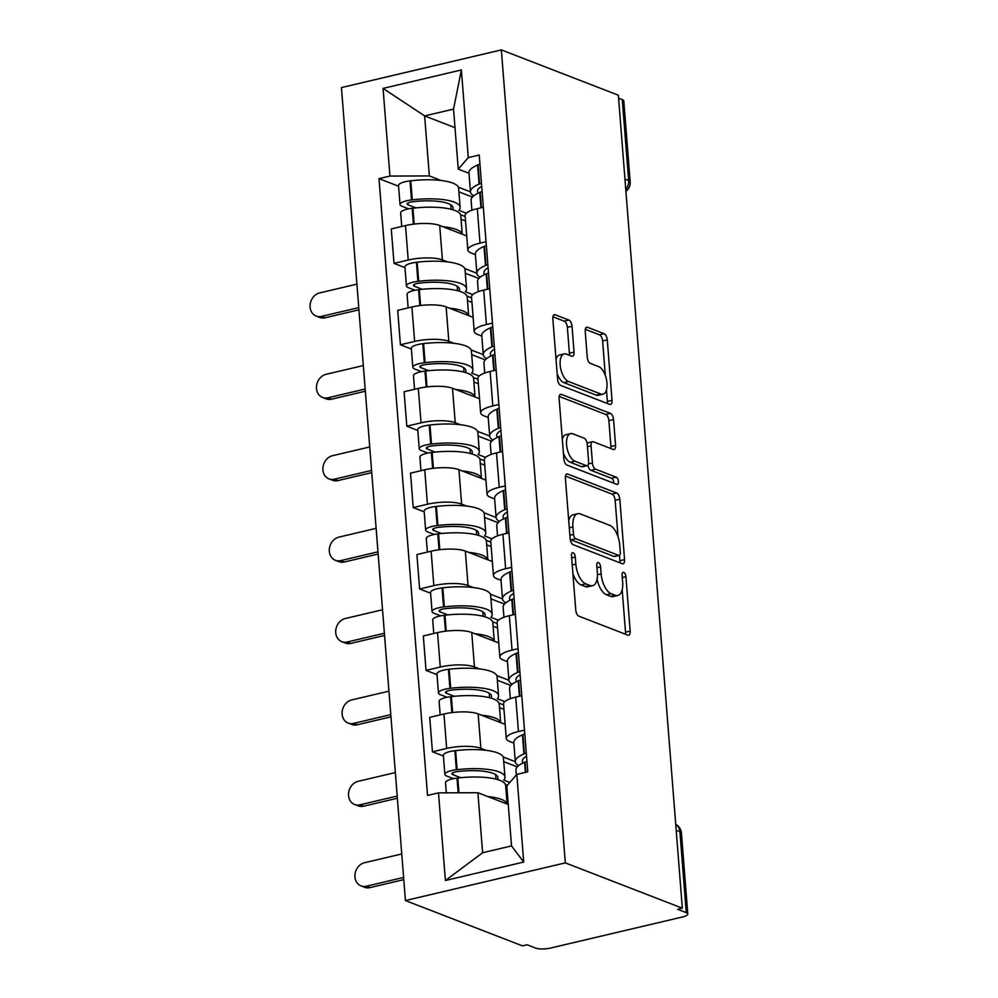 <?xml version="1.0" encoding="UTF-8"?>
<svg xmlns="http://www.w3.org/2000/svg" width="998" height="998" viewBox="0 0 998 998"><rect width="100%" height="100%" fill="white"/><g stroke="black" fill="none" stroke-linecap="round" stroke-linejoin="round"><path stroke-width="1.5" d="M573.101 552.742A3.743 1.771 76.7 0 0 572.528 552.68A3.743 1.771 76.7 0 0 571.48 555.587L575.759 610.003A5.339 2.532 76.7 0 0 578.877 616.178L627.867 635.152A5.339 2.532 76.7 0 0 628.69 635.227A5.339 2.532 76.7 0 0 630.187 631.085L625.908 576.657A3.743 1.771 76.7 0 0 623.713 572.341A3.743 1.771 76.7 0 0 623.139 572.291A3.743 1.771 76.7 0 0 622.091 575.185L622.652 582.233A17.091 8.096 76.7 0 1 617.862 595.482A17.091 8.096 76.7 0 1 615.23 595.245L611.15 593.66A17.091 8.096 76.7 0 1 601.145 573.9L600.596 566.864A3.743 1.771 76.7 0 0 598.413 562.535A3.743 1.771 76.7 0 0 597.827 562.485A3.743 1.771 76.7 0 0 596.779 565.379L597.34 572.428A17.091 8.096 76.7 0 1 592.55 585.689A17.091 8.096 76.7 0 1 589.918 585.452L585.838 583.867A17.091 8.096 76.7 0 1 575.834 564.107L575.285 557.059A3.743 1.771 76.7 0 0 573.101 552.742M572.029 326.246A5.339 2.532 76.7 0 0 568.897 320.071L555.162 314.757A5.339 2.532 76.7 0 0 554.339 314.682A5.339 2.532 76.7 0 0 552.842 318.824L557.595 379.265A5.339 2.532 76.7 0 0 560.726 385.44L609.716 404.402A5.339 2.532 76.7 0 0 610.526 404.477A5.339 2.532 76.7 0 0 612.024 400.335L607.271 339.894A5.339 2.532 76.7 0 0 604.152 333.719L587.548 327.294A5.339 2.532 76.7 0 0 586.724 327.219A5.339 2.532 76.7 0 0 585.227 331.361L587.261 357.222A5.339 2.532 76.7 0 0 590.392 363.409L598.625 366.59A14.284 6.774 76.7 0 1 606.722 380.937A14.284 6.774 76.7 0 1 602.979 394.198A14.284 6.774 76.7 0 1 600.771 393.998L568.523 381.51A14.284 6.774 76.7 0 1 560.427 367.164A14.284 6.774 76.7 0 1 564.169 353.903A14.284 6.774 76.7 0 1 566.365 354.103L571.742 356.186A5.339 2.532 76.7 0 0 572.565 356.261A5.339 2.532 76.7 0 0 574.062 352.119L572.029 326.246L567.363 327.344A5.339 2.532 76.7 0 0 564.244 321.169L552.917 316.79M501.345 49.9L618.348 95.209L682.333 908.192L565.33 862.883L501.345 49.9L341.441 87.575L405.425 900.558L522.441 945.867L527.094 944.769L535.689 948.1A10.878 2.957 175.5 0 0 550.559 948.05L682.482 916.975A10.878 2.957 175.5 0 0 687.784 913.968A10.878 2.957 175.5 0 0 686.262 912.621L679.9 831.746A10.878 9.107 -68.8 0 0 675.733 824.41M567.7 474.05A5.339 2.532 76.7 0 0 566.876 473.975A5.339 2.532 76.7 0 0 565.379 478.117L570.132 538.558A5.339 2.532 76.7 0 0 573.264 544.733L622.241 563.695A5.339 2.532 76.7 0 0 623.064 563.77A5.339 2.532 76.7 0 0 624.561 559.629L619.808 499.187A5.339 2.532 76.7 0 0 616.689 493.012L567.7 474.05L566.178 474.399M563.87 458.905L559.105 398.464A5.339 2.532 76.7 0 1 560.602 394.322A5.339 2.532 76.7 0 1 561.425 394.397L610.414 413.372A5.339 2.532 76.7 0 1 613.545 419.547L615.579 445.407A5.339 2.532 76.7 0 1 614.082 449.549A5.339 2.532 76.7 0 1 613.259 449.474L593.386 441.79A5.339 2.532 76.7 0 0 592.562 441.715A5.339 2.532 76.7 0 0 591.066 445.856L592.425 463.01A5.339 2.532 76.7 0 0 595.544 469.185L616.228 477.194A3.743 1.771 76.7 0 1 618.348 480.949A3.743 1.771 76.7 0 1 617.375 484.417A3.743 1.771 76.7 0 1 616.789 484.367L566.989 465.08A5.339 2.532 76.7 0 1 563.87 458.905M618.585 98.203L622.278 99.638A10.878 2.957 -4.5 0 1 623.8 100.985L630.175 181.861A10.878 2.957 175.5 0 0 628.653 180.513L622.278 99.638M682.333 908.192L677.667 909.303L686.262 912.621M565.33 862.883L405.425 900.558M513.845 743.098L509.766 741.526A25.025 6.811 -4.5 0 1 506.26 738.433A25.025 6.811 -4.5 0 1 518.449 731.534L524.486 730.112M505.15 724.348L478.142 713.894A25.025 6.811 175.5 0 0 443.948 714.007L446.655 748.45A25.025 6.811 -4.5 0 1 480.861 748.338L485.989 750.321M503.204 756.983L515.305 761.674M446.655 748.45L432.446 751.793L443.424 756.047M521.779 695.668L515.741 697.091A25.025 6.811 175.5 0 0 503.553 703.989L506.26 738.433M443.948 714.007L429.726 717.35L432.446 751.793M507.433 661.699L503.354 660.115A25.025 6.811 -4.5 0 1 499.848 657.033A25.025 6.811 -4.5 0 1 512.049 650.122L518.074 648.7M437.012 674.648L426.034 670.394L440.255 667.038A25.025 6.811 -4.5 0 1 474.449 666.926L479.576 668.91M496.792 675.584L508.905 680.274M515.367 614.269L509.329 615.691A25.025 6.811 175.5 0 0 497.141 622.59L499.848 657.033M498.751 642.949L471.742 632.495A25.025 6.811 175.5 0 0 437.548 632.607L423.327 635.951L426.034 670.394M501.033 580.3L496.942 578.715A25.025 6.811 -4.5 0 1 493.449 575.621A25.025 6.811 -4.5 0 1 505.637 568.723L511.675 567.301M430.612 593.236L419.622 588.995L433.843 585.639A25.025 6.811 -4.5 0 1 468.05 585.527L473.177 587.51M490.392 594.172L502.493 598.862M508.968 532.857L502.93 534.279A25.025 6.811 175.5 0 0 490.742 541.19L493.449 575.621M492.338 561.537L465.33 551.083A25.025 6.811 175.5 0 0 431.136 551.195L416.914 554.551L419.622 588.995M494.621 498.9L490.542 497.316A25.025 6.811 -4.5 0 1 487.036 494.222A25.025 6.811 -4.5 0 1 499.225 487.323L505.262 485.901M424.2 511.837L413.222 507.583L427.443 504.24A25.025 6.811 -4.5 0 1 461.637 504.127L466.765 506.111M483.98 512.772L496.081 517.463A41.342 11.252 175.5 0 0 499.374 521.43M502.555 451.458L496.517 452.88A25.025 6.811 175.5 0 0 484.329 459.779L487.036 494.222M485.926 480.138L458.93 469.684A25.025 6.811 175.5 0 0 424.724 469.796L410.515 473.139L413.222 507.583M488.222 417.488L484.13 415.904A25.025 6.811 -4.5 0 1 480.637 412.823A25.025 6.811 -4.5 0 1 492.825 405.924L498.863 404.502M417.8 430.437L406.81 426.183L421.031 422.828A25.025 6.811 -4.5 0 1 455.225 422.715L460.365 424.699M477.568 431.373L489.681 436.064A41.342 11.252 175.5 0 0 492.975 440.031M496.156 370.058L490.118 371.481A25.025 6.811 175.5 0 0 477.917 378.379L480.637 412.823M479.527 398.738L452.518 388.284A25.025 6.811 175.5 0 0 418.324 388.397L404.103 391.74L406.81 426.183M481.809 336.089L477.73 334.505A25.025 6.811 -4.5 0 1 474.225 331.423A25.025 6.811 -4.5 0 1 486.413 324.512L492.451 323.09M411.388 349.026L400.41 344.784L414.632 341.428A25.025 6.811 -4.5 0 1 448.826 341.316L453.953 343.3M471.168 349.974L483.269 354.652A41.342 11.252 175.5 0 0 486.562 358.631M489.744 288.659L483.706 290.081A25.025 6.811 175.5 0 0 471.518 296.98L474.225 331.423M473.114 317.327L446.118 306.873A25.025 6.811 175.5 0 0 411.912 306.985L397.703 310.341L400.41 344.784M475.41 254.69L471.318 253.105A25.025 6.811 -4.5 0 1 467.825 250.011A25.025 6.811 -4.5 0 1 480.013 243.113L486.051 241.691M404.976 267.626L393.998 263.372L408.219 260.029A25.025 6.811 -4.5 0 1 442.413 259.917L447.541 261.9M464.756 268.562L476.869 273.252A41.342 11.252 175.5 0 0 480.163 277.219M483.331 207.247L477.306 208.669A25.025 6.811 175.5 0 0 465.105 215.568L467.825 250.011M466.715 235.927L439.706 225.473A25.025 6.811 175.5 0 0 405.512 225.585L391.291 228.941L393.998 263.372M508.269 804.475L477.905 792.724L482.62 852.729L511.525 845.917L506.797 785.913L516.814 774.398L527.767 771.816L479.227 155.027L468.274 157.609L458.257 169.124L453.541 109.119L424.637 115.918L429.352 175.935L441.141 180.501M516.814 774.398L523.713 862.06L445.395 880.51L438.496 792.849L477.905 792.724M429.352 175.935L389.956 176.06L379.003 178.642L427.543 795.431L438.496 792.849M389.956 176.06L383.057 88.398L461.375 69.947L468.274 157.609M455.001 127.682L424.637 115.918L383.057 88.398M468.998 173.278L458.257 169.124M458.356 187.162L470.457 191.853A41.342 11.252 175.5 0 0 473.751 195.82M398.576 186.227L379.003 178.642M523.713 862.06L511.525 845.917M445.395 880.51L482.62 852.729M453.541 109.119L461.375 69.947M572.889 573.551A17.091 8.096 76.7 0 0 581.173 584.965L585.838 583.867M592.55 585.689L587.884 586.787A17.091 8.096 76.7 0 1 585.252 586.55L581.173 584.965M597.066 579.077A17.091 8.096 76.7 0 0 606.485 594.758L611.15 593.66M617.862 595.482L613.196 596.579A17.091 8.096 76.7 0 1 610.564 596.342L606.485 594.758M625.447 634.217A5.339 2.532 76.7 0 0 625.521 632.183L622.191 589.743M618.011 536.749L615.142 500.285A5.339 2.532 76.7 0 0 612.024 494.11L565.454 476.083M619.82 562.76A5.339 2.532 76.7 0 0 619.908 560.726L619.484 555.337M573.501 534.392A3.743 1.771 76.7 0 0 575.684 538.72L618.685 555.375A3.743 1.771 76.7 0 0 619.259 555.424A3.743 1.771 76.7 0 0 620.307 552.518L619.733 545.095A17.091 8.096 76.7 0 0 609.728 525.335L580.337 513.945A17.091 8.096 76.7 0 0 577.705 513.708A17.091 8.096 76.7 0 0 572.914 526.969L573.501 534.392L569.87 535.252M570.207 539.182A3.743 1.771 76.7 0 0 571.031 539.818L575.684 538.72M619.259 555.424L614.606 556.522A3.743 1.771 76.7 0 1 614.032 556.472L571.031 539.818M577.705 513.708L573.039 514.806A17.091 8.096 76.7 0 0 568.723 520.557M559.192 396.431L605.749 414.469L610.414 413.372M610.838 448.539A5.339 2.532 76.7 0 0 610.913 446.505L608.88 420.645A5.339 2.532 76.7 0 0 605.749 414.469M592.562 441.715L587.909 442.813A5.339 2.532 76.7 0 0 587.123 443.337M587.897 465.155A5.339 2.532 76.7 0 0 590.891 470.283L611.574 478.291L616.228 477.194M613.782 483.194A3.743 1.771 76.7 0 0 611.574 478.291M572.777 433.806A14.284 6.774 76.7 0 0 570.582 433.606A14.284 6.774 76.7 0 0 566.827 446.867A14.284 6.774 76.7 0 0 574.935 461.201L586.288 465.604A5.339 2.532 76.7 0 0 587.111 465.679A5.339 2.532 76.7 0 0 588.608 461.538L587.261 444.384A5.339 2.532 76.7 0 0 584.142 438.197L572.777 433.806M570.582 433.606L565.916 434.704A14.284 6.774 76.7 0 0 562.323 439.382M563.396 452.917A14.284 6.774 76.7 0 0 570.27 462.299L574.935 461.201M587.111 465.679L582.458 466.777A5.339 2.532 76.7 0 1 581.634 466.702L570.27 462.299M569.322 355.251A5.339 2.532 76.7 0 0 569.396 353.217L567.363 327.344M564.169 353.903L559.516 355.001A14.284 6.774 76.7 0 0 556.023 359.305M557.158 373.714A14.284 6.774 76.7 0 0 563.87 382.608L568.523 381.51M602.979 394.198L598.313 395.295A14.284 6.774 76.7 0 1 596.118 395.096L563.87 382.608M605.324 375.485L602.605 340.992A5.339 2.532 76.7 0 0 599.486 334.817L585.302 329.328M607.283 403.466A5.339 2.532 76.7 0 0 607.37 401.433L606.46 389.894M460.739 777.692L452.843 774.635A6.662 1.809 -4.5 0 1 451.907 773.812A6.662 1.809 -4.5 0 1 457.483 771.579L458.257 771.491A34.269 9.319 -4.5 0 1 493.124 773.4A34.269 9.319 -4.5 0 1 497.915 777.629A34.269 9.319 -4.5 0 1 497.403 779.5M509.791 782.469L503.753 780.124A41.342 11.252 175.5 0 0 504.963 777.068L503.466 758.031A41.342 11.252 175.5 0 0 497.678 752.929A41.342 11.252 175.5 0 0 455.624 750.621L454.851 750.708A13.735 3.743 175.5 0 0 443.361 755.324L444.859 774.373A13.735 3.743 175.5 0 0 446.78 776.07L453.479 778.665M504.963 777.068A41.342 11.252 175.5 0 0 499.187 771.965A41.342 11.252 175.5 0 0 457.121 769.67L456.348 769.757A13.735 3.743 175.5 0 0 444.859 774.373M446.318 792.824L445.52 782.719A13.735 3.743 -4.5 0 1 457.009 778.103L457.783 778.016A41.342 11.252 -4.5 0 1 499.836 780.324A41.342 11.252 -4.5 0 1 505.624 785.426L507.084 804.026M507.046 804.001A41.342 11.252 175.5 0 0 501.333 799.361A41.342 11.252 175.5 0 0 487.822 796.566M401.757 853.964L364.507 862.734A12.238 10.254 -68.8 0 0 355.063 873.836A12.238 10.254 -68.8 0 0 361.014 885.887A12.238 10.254 -68.8 0 0 366.353 886.224L369.959 887.609A12.238 10.254 111.2 0 1 364.619 887.284L361.014 885.887M516.353 774.935L515.966 770.057A41.342 11.252 -4.5 0 1 524.599 762.272L525.073 762.073A13.735 3.743 -4.5 0 1 526.944 761.387M526.295 753.041A13.735 3.743 175.5 0 0 524.412 753.727L523.938 753.927A41.342 11.252 175.5 0 0 515.305 761.699A41.342 11.252 175.5 0 0 518.598 765.641M524.798 733.992A13.735 3.743 175.5 0 0 522.915 734.678L522.441 734.877A41.342 11.252 175.5 0 0 513.808 742.662L515.305 761.699M505.911 789.056L507.084 789.518M517.263 766.888L503.753 761.661M523.164 762.921A34.269 9.319 -4.5 0 1 522.353 761.15A34.269 9.319 -4.5 0 1 526.532 756.16M505.425 784.553L507.346 785.289M495.632 774.623L495.981 779.114M403.604 877.442L366.353 886.224M369.959 887.609L403.778 879.65M454.327 696.292L446.443 693.236A6.662 1.809 -4.5 0 1 445.507 692.412A6.662 1.809 -4.5 0 1 451.084 690.179L451.844 690.08A34.269 9.319 -4.5 0 1 486.712 691.988A34.269 9.319 -4.5 0 1 491.515 696.23A34.269 9.319 -4.5 0 1 490.991 698.101M504.801 701.606L497.353 698.725A41.342 11.252 175.5 0 0 498.563 695.668L497.066 676.619A41.342 11.252 175.5 0 0 491.278 671.517A41.342 11.252 175.5 0 0 449.212 669.221L448.451 669.309A13.735 3.743 175.5 0 0 436.962 673.924L438.459 692.974A13.735 3.743 175.5 0 0 440.38 694.67L447.067 697.253M498.563 695.668A41.342 11.252 175.5 0 0 492.775 690.566A41.342 11.252 175.5 0 0 450.709 688.258L449.948 688.358A13.735 3.743 175.5 0 0 438.459 692.974M440.18 714.892L439.108 701.32A13.735 3.743 -4.5 0 1 450.597 696.704L451.37 696.616A41.342 11.252 -4.5 0 1 493.436 698.912A41.342 11.252 -4.5 0 1 499.212 704.014L500.684 722.614M500.647 722.602A41.342 11.252 175.5 0 0 494.933 717.961A41.342 11.252 175.5 0 0 481.41 715.154M395.358 772.552L358.095 781.334A12.238 10.254 -68.8 0 0 348.651 792.437A12.238 10.254 -68.8 0 0 354.602 804.488A12.238 10.254 -68.8 0 0 359.954 804.812L363.559 806.209A12.238 10.254 111.2 0 1 358.207 805.885L354.602 804.488M510.352 698.662L509.554 688.645A41.342 11.252 -4.5 0 1 518.187 680.873L518.661 680.661A13.735 3.743 -4.5 0 1 520.544 679.987M519.883 671.642A13.735 3.743 175.5 0 0 518.012 672.315L517.525 672.515A41.342 11.252 175.5 0 0 508.905 680.299A41.342 11.252 175.5 0 0 512.199 684.241M518.386 652.592A13.735 3.743 175.5 0 0 516.515 653.266L516.028 653.478A41.342 11.252 175.5 0 0 507.408 661.25L508.905 680.299M499.499 707.657L503.978 709.378M510.864 685.489L497.341 680.262M516.752 681.509A34.269 9.319 -4.5 0 1 515.954 679.75A34.269 9.319 -4.5 0 1 520.133 674.76M499.025 703.141L503.628 704.925M489.22 693.223L489.581 697.714M397.204 796.042L359.954 804.812M363.559 806.209L397.379 798.238M447.927 614.893L440.031 611.836A6.662 1.809 -4.5 0 1 439.095 611.013A6.662 1.809 -4.5 0 1 444.671 608.768L445.445 608.68A34.269 9.319 -4.5 0 1 480.312 610.589A34.269 9.319 -4.5 0 1 485.103 614.818A34.269 9.319 -4.5 0 1 484.591 616.689M498.401 620.207L490.941 617.325A41.342 11.252 175.5 0 0 492.151 614.269L490.654 595.22A41.342 11.252 175.5 0 0 484.866 590.117A41.342 11.252 175.5 0 0 442.813 587.81L442.039 587.909A13.735 3.743 175.5 0 0 430.55 592.525L432.047 611.562A13.735 3.743 175.5 0 0 433.968 613.259L440.667 615.853M492.151 614.269A41.342 11.252 175.5 0 0 486.375 609.167A41.342 11.252 175.5 0 0 444.31 606.859L443.536 606.946A13.735 3.743 175.5 0 0 432.047 611.562M433.781 633.493L432.708 619.92A13.735 3.743 -4.5 0 1 444.197 615.304L444.958 615.205A41.342 11.252 -4.5 0 1 487.024 617.513A41.342 11.252 -4.5 0 1 492.812 622.615L494.272 641.215A41.342 11.252 175.5 0 0 488.521 636.562A41.342 11.252 175.5 0 0 475.011 633.755M388.946 691.152L351.695 699.935A12.238 10.254 -68.8 0 0 342.239 711.038A12.238 10.254 -68.8 0 0 348.202 723.088A12.238 10.254 -68.8 0 0 353.541 723.413L357.147 724.81A12.238 10.254 111.2 0 1 351.807 724.486L348.202 723.088M503.94 617.263L503.154 607.246A41.342 11.252 -4.5 0 1 511.787 599.461L512.261 599.262A13.735 3.743 -4.5 0 1 514.132 598.588M513.483 590.242A13.735 3.743 175.5 0 0 511.6 590.916L511.126 591.115A41.342 11.252 175.5 0 0 502.493 598.9A41.342 11.252 175.5 0 0 505.786 602.842M511.974 571.193A13.735 3.743 175.5 0 0 510.103 571.866L509.629 572.066A41.342 11.252 175.5 0 0 500.996 579.85L502.493 598.9M493.099 626.245L497.565 627.979M504.452 604.089L490.941 598.85M510.352 600.11A34.269 9.319 -4.5 0 1 509.541 598.338A34.269 9.319 -4.5 0 1 513.721 593.348M492.613 621.742L497.216 623.525M482.82 611.824L483.169 616.302M390.792 714.63L353.541 723.413M357.147 724.81L390.966 716.838M441.515 533.493L433.619 530.425A6.662 1.809 -4.5 0 1 432.695 529.614A6.662 1.809 -4.5 0 1 438.272 527.368L439.033 527.281A34.269 9.319 -4.5 0 1 473.9 529.189A34.269 9.319 -4.5 0 1 478.691 533.419A34.269 9.319 -4.5 0 1 478.179 535.29M491.989 538.808L484.529 535.914A41.342 11.252 175.5 0 0 485.752 532.857L484.242 513.82A41.342 11.252 175.5 0 0 478.466 508.718A41.342 11.252 175.5 0 0 436.4 506.41L435.627 506.497A13.735 3.743 175.5 0 0 424.15 511.113L425.647 530.163A13.735 3.743 175.5 0 0 427.568 531.859L434.255 534.454M485.752 532.857A41.342 11.252 175.5 0 0 479.963 527.755A41.342 11.252 175.5 0 0 437.897 525.459L437.136 525.547A13.735 3.743 175.5 0 0 425.647 530.163M427.369 552.081L426.296 538.508A13.735 3.743 -4.5 0 1 437.785 533.893L438.559 533.805A41.342 11.252 -4.5 0 1 480.624 536.113A41.342 11.252 -4.5 0 1 486.4 541.215L487.872 559.816M487.835 559.803A41.342 11.252 175.5 0 0 482.121 555.15A41.342 11.252 175.5 0 0 468.598 552.356M382.546 609.753L345.283 618.523A12.238 10.254 -68.8 0 0 335.839 629.638A12.238 10.254 -68.8 0 0 341.79 641.677A12.238 10.254 -68.8 0 0 347.129 642.013L350.735 643.411A12.238 10.254 111.2 0 1 345.395 643.074L341.79 641.677M497.54 535.864L496.742 525.846A41.342 11.252 -4.5 0 1 505.375 518.062L505.849 517.862A13.735 3.743 -4.5 0 1 507.733 517.176M507.071 508.83A13.735 3.743 175.5 0 0 505.2 509.516L504.714 509.716A41.342 11.252 175.5 0 0 496.093 517.488L494.584 498.451A41.342 11.252 175.5 0 1 503.217 490.667L504.714 509.716M505.574 489.781A13.735 3.743 175.5 0 0 503.691 490.467L503.217 490.667M486.687 544.846L491.166 546.58M498.052 522.69L484.529 517.451M503.94 518.711A34.269 9.319 -4.5 0 1 503.142 516.939A34.269 9.319 -4.5 0 1 507.321 511.949M486.201 540.342L490.804 542.126M476.408 530.412L476.77 534.903M384.392 633.231L347.129 642.013M350.735 643.411L384.567 635.439M435.116 452.082L427.219 449.025A6.662 1.809 -4.5 0 1 426.283 448.202A6.662 1.809 -4.5 0 1 431.86 445.969L432.633 445.869A34.269 9.319 -4.5 0 1 467.501 447.79A34.269 9.319 -4.5 0 1 472.291 452.019A34.269 9.319 -4.5 0 1 471.767 453.89M485.589 457.408L478.129 454.514A41.342 11.252 175.5 0 0 479.339 451.458L477.842 432.408A41.342 11.252 175.5 0 0 472.054 427.306A41.342 11.252 175.5 0 0 430.001 425.011L429.227 425.098A13.735 3.743 175.5 0 0 417.738 429.714L419.235 448.763A13.735 3.743 175.5 0 0 421.156 450.46L427.843 453.042M479.339 451.458A41.342 11.252 175.5 0 0 473.551 446.356A41.342 11.252 175.5 0 0 431.498 444.048L430.724 444.147A13.735 3.743 175.5 0 0 419.235 448.763M420.956 470.682L419.896 457.109A13.735 3.743 -4.5 0 1 431.386 452.493L432.146 452.406A41.342 11.252 -4.5 0 1 474.212 454.701A41.342 11.252 -4.5 0 1 480.001 459.804L481.46 478.404M481.423 478.391A41.342 11.252 175.5 0 0 475.709 473.751A41.342 11.252 175.5 0 0 462.199 470.944M376.134 528.354L338.883 537.124A12.238 10.254 -68.8 0 0 329.427 548.226A12.238 10.254 -68.8 0 0 335.39 560.277A12.238 10.254 -68.8 0 0 340.73 560.602L344.335 561.999A12.238 10.254 111.2 0 1 338.996 561.674L335.39 560.277M491.128 454.452L490.342 444.434A41.342 11.252 -4.5 0 1 498.963 436.662L499.449 436.463A13.735 3.743 -4.5 0 1 501.32 435.777M500.659 427.431A13.735 3.743 175.5 0 0 498.788 428.105L498.314 428.317A41.342 11.252 175.5 0 0 489.681 436.089L488.184 417.039A41.342 11.252 175.5 0 1 496.817 409.267L498.314 428.317M499.162 408.382A13.735 3.743 175.5 0 0 497.291 409.068L496.817 409.267M480.288 463.446L484.754 465.18M491.64 441.278L478.129 436.051M497.54 437.299A34.269 9.319 -4.5 0 1 496.73 435.54A34.269 9.319 -4.5 0 1 500.909 430.55M479.801 458.93L484.404 460.714M470.008 449.013L470.357 453.504M377.98 551.832L340.73 560.602M344.335 561.999L378.155 554.027M428.703 370.682L420.807 367.626A6.662 1.809 -4.5 0 1 419.884 366.802A6.662 1.809 -4.5 0 1 425.447 364.557L426.221 364.47A34.269 9.319 -4.5 0 1 461.088 366.378A34.269 9.319 -4.5 0 1 465.879 370.607A34.269 9.319 -4.5 0 1 465.367 372.479M479.177 375.996L471.717 373.115A41.342 11.252 175.5 0 0 472.927 370.058L471.43 351.009A41.342 11.252 175.5 0 0 465.654 345.907A41.342 11.252 175.5 0 0 423.589 343.599L422.815 343.699A13.735 3.743 175.5 0 0 411.326 348.314L412.835 367.351A13.735 3.743 175.5 0 0 414.756 369.048L421.443 371.643M472.927 370.058A41.342 11.252 175.5 0 0 467.151 364.956A41.342 11.252 175.5 0 0 425.086 362.648L424.312 362.736A13.735 3.743 175.5 0 0 412.835 367.351M414.557 389.282L413.484 375.71A13.735 3.743 -4.5 0 1 424.973 371.094L425.747 370.994A41.342 11.252 -4.5 0 1 467.812 373.302A41.342 11.252 -4.5 0 1 473.588 378.404L475.048 397.004A41.342 11.252 175.5 0 0 469.31 392.351A41.342 11.252 175.5 0 0 455.787 389.544M369.722 446.942L332.471 455.724A12.238 10.254 -68.8 0 0 323.028 466.827A12.238 10.254 -68.8 0 0 328.978 478.878A12.238 10.254 -68.8 0 0 334.318 479.202L337.923 480.599A12.238 10.254 111.2 0 1 332.584 480.275L328.978 478.878M484.716 373.052L483.93 363.035A41.342 11.252 -4.5 0 1 492.563 355.263L493.037 355.051A13.735 3.743 -4.5 0 1 494.921 354.377M494.26 346.032A13.735 3.743 175.5 0 0 492.388 346.705L491.902 346.905A41.342 11.252 175.5 0 0 483.281 354.689L481.772 335.64A41.342 11.252 175.5 0 1 490.405 327.855L491.902 346.905M492.763 326.982A13.735 3.743 175.5 0 0 490.879 327.656L490.405 327.855M473.875 382.034L478.341 383.768M485.24 359.879L471.717 354.639M491.128 355.899A34.269 9.319 -4.5 0 1 490.33 354.128A34.269 9.319 -4.5 0 1 494.509 349.138M473.389 377.531L477.992 379.315M463.596 367.613L463.958 372.092M371.58 470.432L334.318 479.202M337.923 480.599L371.743 472.628M422.304 289.283L414.407 286.226A6.662 1.809 -4.5 0 1 413.471 285.403A6.662 1.809 -4.5 0 1 419.048 283.158L419.821 283.07A34.269 9.319 -4.5 0 1 454.689 284.979A34.269 9.319 -4.5 0 1 459.479 289.208A34.269 9.319 -4.5 0 1 458.955 291.079M472.778 294.597L465.317 291.703A41.342 11.252 175.5 0 0 466.528 288.659L465.031 269.61A41.342 11.252 175.5 0 0 459.242 264.507A41.342 11.252 175.5 0 0 417.176 262.2L416.416 262.287A13.735 3.743 175.5 0 0 404.926 266.903L406.423 285.952A13.735 3.743 175.5 0 0 408.344 287.649L415.031 290.243M466.528 288.659A41.342 11.252 175.5 0 0 460.739 283.544A41.342 11.252 175.5 0 0 418.686 281.249L417.913 281.336A13.735 3.743 175.5 0 0 406.423 285.952M408.145 307.871L407.084 294.298A13.735 3.743 -4.5 0 1 418.574 289.682L419.335 289.595A41.342 11.252 -4.5 0 1 461.4 291.903A41.342 11.252 -4.5 0 1 467.189 297.005L468.648 315.605A41.342 11.252 175.5 0 0 462.897 310.939A41.342 11.252 175.5 0 0 449.387 308.145M363.322 365.542L326.072 374.312A12.238 10.254 -68.8 0 0 316.616 385.428A12.238 10.254 -68.8 0 0 322.566 397.466A12.238 10.254 -68.8 0 0 327.918 397.803L331.523 399.2A12.238 10.254 111.2 0 1 326.171 398.863L322.566 397.466M478.316 291.653L477.531 281.636A41.342 11.252 -4.5 0 1 486.151 273.851L486.637 273.652A13.735 3.743 -4.5 0 1 488.509 272.978M487.847 264.62A13.735 3.743 175.5 0 0 485.976 265.306L485.502 265.505A41.342 11.252 175.5 0 0 476.869 273.29L475.372 254.241A41.342 11.252 175.5 0 1 484.005 246.456L485.502 265.505M486.35 245.583A13.735 3.743 175.5 0 0 484.479 246.257L484.005 246.456M467.476 300.635L471.942 302.369M478.828 278.479L465.317 273.24M484.729 274.5A34.269 9.319 -4.5 0 1 483.918 272.728A34.269 9.319 -4.5 0 1 488.097 267.738M466.989 296.132L471.592 297.915M457.196 286.201L457.546 290.692M365.168 389.02L327.918 397.803M331.523 399.2L365.343 391.228M415.892 207.871L407.995 204.815A6.662 1.809 -4.5 0 1 407.072 203.991A6.662 1.809 -4.5 0 1 412.636 201.758L413.409 201.671A34.269 9.319 -4.5 0 1 448.277 203.58A34.269 9.319 -4.5 0 1 453.067 207.809A34.269 9.319 -4.5 0 1 452.556 209.68M466.365 213.198L458.905 210.304A41.342 11.252 175.5 0 0 460.115 207.247L458.618 188.198A41.342 11.252 175.5 0 0 452.843 183.096A41.342 11.252 175.5 0 0 410.777 180.8L410.003 180.888A13.735 3.743 175.5 0 0 398.514 185.503L400.011 204.553A13.735 3.743 175.5 0 0 401.932 206.249L408.631 208.832M460.115 207.247A41.342 11.252 175.5 0 0 454.339 202.145A41.342 11.252 175.5 0 0 412.274 199.85L411.5 199.937A13.735 3.743 175.5 0 0 400.011 204.553M401.745 226.471L400.672 212.898A13.735 3.743 -4.5 0 1 412.162 208.283L412.935 208.195A41.342 11.252 -4.5 0 1 454.988 210.491A41.342 11.252 -4.5 0 1 460.777 215.593L462.236 234.193M462.199 234.181A41.342 11.252 175.5 0 0 456.498 229.54A41.342 11.252 175.5 0 0 442.975 226.733M356.91 284.143L319.659 292.913A12.238 10.254 -68.8 0 0 310.216 304.016A12.238 10.254 -68.8 0 0 316.166 316.067A12.238 10.254 -68.8 0 0 321.506 316.391L325.111 317.788A12.238 10.254 111.2 0 1 319.772 317.464L316.166 316.067M471.904 210.241L471.118 200.224A41.342 11.252 -4.5 0 1 479.751 192.452L480.225 192.252A13.735 3.743 -4.5 0 1 482.096 191.566M481.448 183.22A13.735 3.743 175.5 0 0 479.564 183.894L479.09 184.106A41.342 11.252 175.5 0 0 470.457 191.878L468.96 172.829A41.342 11.252 175.5 0 1 477.593 165.057L479.09 184.106M479.951 164.171A13.735 3.743 175.5 0 0 478.067 164.857L477.593 165.057M461.064 219.236L465.53 220.97M472.416 197.068L458.905 191.841M478.316 193.088A34.269 9.319 -4.5 0 1 477.518 191.329A34.269 9.319 -4.5 0 1 481.685 186.339M460.577 214.732L465.18 216.504M450.784 204.802L451.133 209.293M358.756 307.621L321.506 316.391M325.111 317.788L358.931 309.829M411.912 306.985L414.632 341.428M418.324 388.397L421.031 422.828M424.724 469.796L427.443 504.24M431.136 551.195L433.843 585.639M437.548 632.607L440.255 667.038M405.512 225.585L408.219 260.029M439.706 225.473L442.413 259.917M446.118 306.873L448.826 341.316M483.706 290.081L486.413 324.512M452.518 388.284L455.225 422.715M490.118 371.481L492.825 405.924M458.93 469.684L461.637 504.127M496.517 452.88L499.225 487.323M465.33 551.083L468.05 585.527M502.93 534.279L505.637 568.723M471.742 632.495L474.449 666.926M509.329 615.691L512.049 650.122M478.142 713.894L480.861 748.338M515.741 697.091L518.449 731.534M477.306 208.669L480.013 243.113M676.207 830.311L679.9 831.746A10.878 2.957 175.5 0 1 681.422 833.081A10.878 10.878 0 0 0 675.733 824.36M624.948 179.091L628.653 180.513A10.878 9.107 -68.8 0 1 625.771 189.52M572.216 564.955L575.834 564.107M585.252 586.55L589.918 585.452M596.966 567.712L600.596 566.864M597.428 574.773L601.145 573.9M610.564 596.342L615.23 595.245M622.278 577.518L625.908 576.657M625.521 632.183L630.187 631.085M571.654 557.919L575.285 557.059M612.024 494.11L616.689 493.012M615.142 500.285L619.808 499.187M619.908 560.726L624.561 559.629M614.032 556.472L618.685 555.375M569.284 527.817L572.914 526.969M559.903 394.759L561.425 394.397M608.88 420.645L613.545 419.547M610.913 446.505L615.579 445.407M587.448 446.705L591.066 445.856M588.446 463.945L592.425 463.01M590.891 470.283L595.544 469.185M581.634 466.702L586.288 465.604M569.396 353.217L574.062 352.119M596.118 395.096L600.771 393.998M586.026 327.656L587.548 327.294M599.486 334.817L604.152 333.719M602.605 340.992L607.271 339.894M607.37 401.433L612.024 400.335M553.641 315.106L555.162 314.757M564.244 321.169L568.897 320.071M454.851 750.708L456.348 769.757M457.009 778.103L458.169 792.786M457.783 778.016L458.943 792.786M524.599 762.272L525.385 772.377M525.073 762.073L525.871 772.265M522.915 734.678L524.412 753.727M455.624 750.621L457.121 769.67M522.441 734.877L523.938 753.927M452.705 772.864L452.843 774.635M448.451 669.309L449.948 688.358M450.597 696.704L451.857 712.597M451.37 696.616L452.618 712.51M518.187 680.873L519.397 696.23M518.661 680.661L519.883 696.117M516.515 653.266L518.012 672.315M449.212 669.221L450.709 688.258M516.028 653.478L517.525 672.515M446.293 691.452L446.443 693.236M442.039 587.909L443.536 606.946M444.197 615.304L445.445 631.198M444.958 615.205L446.218 631.098M511.787 599.461L512.984 614.83M512.261 599.262L513.471 614.718M510.103 571.866L511.6 590.916M442.813 587.81L444.31 606.859M509.629 572.066L511.126 591.115M439.893 610.052L440.031 611.836M435.627 506.497L437.136 525.547M437.785 533.893L439.045 549.798M438.559 533.805L439.806 549.698M505.375 518.062L506.585 533.419M505.849 517.862L507.071 533.306M503.691 490.467L505.2 509.516M436.4 506.41L437.897 525.459M433.481 528.653L433.619 530.425M429.227 425.098L430.724 444.147M431.386 452.493L432.633 468.386M432.146 452.406L433.406 468.299M498.963 436.662L500.173 452.019M499.449 436.463L500.659 451.907M497.291 409.068L498.788 428.105M430.001 425.011L431.498 444.048M427.082 447.241L427.219 449.025M422.815 343.699L424.312 362.736M424.973 371.094L426.221 386.987M425.747 370.994L426.994 386.887M492.563 355.263L493.773 370.62M493.037 355.051L494.26 370.507M490.879 327.656L492.388 346.705M423.589 343.599L425.086 362.648M420.669 365.842L420.807 367.626M416.416 262.287L417.913 281.336M418.574 289.682L419.821 305.588M419.335 289.595L420.595 305.488M486.151 273.851L487.361 289.208M486.637 273.652L487.847 289.096M484.479 246.257L485.976 265.306M417.176 262.2L418.686 281.249M414.27 284.442L414.407 286.226M410.003 180.888L411.5 199.937M412.162 208.283L413.409 224.176M412.935 208.195L414.182 224.088M479.751 192.452L480.961 207.809M480.225 192.252L481.448 207.696M478.067 164.857L479.564 183.894M410.777 180.8L412.274 199.85M407.858 203.031L407.995 204.815M625.921 191.367A10.878 10.878 0 0 0 630.175 181.861M681.422 833.081L687.784 913.968"/></g></svg>
